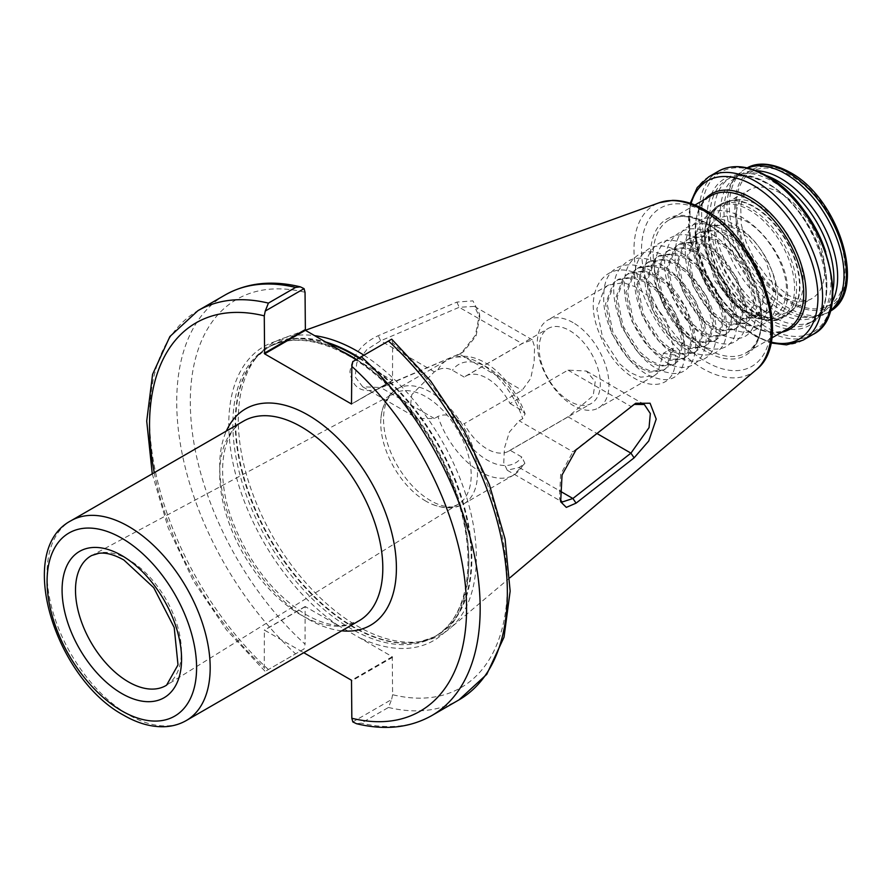 <?xml version="1.0" encoding="UTF-8"?>
<svg xmlns="http://www.w3.org/2000/svg" width="891" height="891" viewBox="0 0 891 891"><rect width="100%" height="100%" fill="white"/><g stroke="black" fill="none" stroke-linecap="round" stroke-linejoin="round"><path stroke-width="0.67" stroke-dasharray="4.46 3.34" d="M510.075 403.567L521.848 410.361L525.122 413.803L522.727 418.714L519.163 420.775L509.362 432.113L504.429 448.173L503.749 462.719L507.213 470.236L519.163 467.474L524.888 463.353L521.848 457.05L510.075 450.256A43.247 24.97 60 0 1 508.761 451.124A43.247 24.97 60 0 1 487.132 448.975A43.247 24.97 60 0 1 464.189 423.76L522.126 390.314L530.78 378.319L534.132 361.623L534.567 346.655L532.328 339.839L522.126 343.614L464.189 377.071A43.247 24.97 60 0 1 465.503 376.202A43.247 24.97 60 0 1 487.132 378.352A43.247 24.97 60 0 1 510.075 403.567L568.013 370.11L586.401 371.057L595.199 381.604L593.217 395.66L568.013 416.81L510.075 450.256M425.965 501.199A63.963 36.932 60 0 1 380.947 417.979A63.963 36.932 60 0 1 394.579 393.254A63.963 36.932 60 0 1 425.965 396.751A63.963 36.932 60 0 1 467.586 452.583A63.963 36.932 60 0 1 458.531 504.016A63.963 36.932 60 0 1 430.297 503.46A63.963 36.932 60 0 1 425.965 501.199M464.189 377.071L452.416 370.277C447.75 367.805 442.927 367.638 437.938 369.765L434.374 371.825L411.798 394.657L410.138 408.657L417.734 418.581L434.374 418.514L437.938 416.453C442.916 414.326 447.75 414.504 452.416 416.966L464.189 423.76M569.75 401.284A43.247 24.97 60 0 1 541.494 363.16A43.247 24.97 60 0 1 548.121 328.512A43.247 24.97 60 0 1 569.75 330.65A43.247 24.97 60 0 1 598.006 368.763A43.247 24.97 60 0 1 591.379 403.423A43.247 24.97 60 0 1 569.75 401.284M747.092 312.741C735.454 305.813 725.419 295.055 716.999 280.431C724.984 294.798 734.273 305.134 744.854 311.449C759.789 319.256 769.301 316.305 773.399 302.617A50.698 29.269 60 0 1 765.714 311.371A50.698 29.269 60 0 1 749.398 312.741L740.621 309.01L715.094 281.5L704.514 244.591L707.499 228.753L716.019 218.573L728.771 215.533L743.851 220.01C766.349 231.025 786.708 265.117 786.475 289.608C784.459 316.405 771.328 324.112 747.092 312.741L749.531 314.155A63.673 36.765 60 0 1 704.514 236.171A63.673 36.765 60 0 1 749.531 210.176A63.673 36.765 60 0 1 794.56 288.161A63.673 36.765 60 0 1 749.531 314.155L749.531 314.155C766.305 321.562 777.531 322.587 783.234 317.207A64.52 37.244 -120 0 0 793.124 265.507A64.52 37.244 -120 0 0 750.979 208.661A64.52 37.244 -120 0 0 718.714 205.465A64.52 37.244 -120 0 0 708.824 257.154A64.52 37.244 -120 0 0 750.979 314.011A64.52 37.244 -120 0 0 783.234 317.207L786.152 315.525A64.52 37.244 60 0 1 753.886 312.329A64.52 37.244 60 0 1 711.742 255.472A64.52 37.244 60 0 1 721.632 203.783A64.52 37.244 60 0 1 753.886 206.968A64.52 37.244 60 0 1 796.042 263.825A64.52 37.244 60 0 1 786.152 315.525L792.144 310.603A64.419 37.188 -120 0 0 794.649 257.911A64.419 37.188 -120 0 0 754.421 206.745A64.419 37.188 -120 0 0 728.894 201.043A64.419 37.188 -120 0 0 710.873 249.614A64.419 37.188 -120 0 0 754.421 311.939A64.419 37.188 -120 0 0 792.144 310.603L795.641 306.649A62.715 36.208 60 0 1 790.272 311.059A62.715 36.208 60 0 1 758.92 307.952A62.715 36.208 60 0 1 717.946 252.688A62.715 36.208 60 0 1 727.557 202.435A62.715 36.208 60 0 1 734.073 199.996A62.715 36.208 60 0 1 758.92 205.543A62.715 36.208 60 0 1 798.08 255.361A62.715 36.208 60 0 1 795.641 306.649M740.621 309.01L744.854 311.449M825.768 252.008A82.774 47.791 60 0 1 823.05 312.084A82.774 47.791 60 0 1 813.795 320.649A82.774 47.791 60 0 1 772.408 316.55A82.774 47.791 60 0 1 718.324 243.599A82.774 47.791 60 0 1 731.021 177.276A82.774 47.791 60 0 1 743.061 173.533A82.774 47.791 60 0 1 772.408 181.374A82.774 47.791 60 0 1 796.454 201.221M832.862 291.023A80.379 46.41 60 0 1 826.247 307.562A80.379 46.41 60 0 1 817.259 315.871A80.379 46.41 60 0 1 777.075 311.895A80.379 46.41 60 0 1 724.572 241.06A80.379 46.41 60 0 1 736.89 176.663A80.379 46.41 60 0 1 748.585 173.032A80.379 46.41 60 0 1 766.215 175.583M832.06 302.071A80.379 46.41 60 0 1 821.001 313.71A80.379 46.41 60 0 1 809.306 317.341A80.379 46.41 60 0 1 780.817 309.734A80.379 46.41 60 0 1 731.567 248.444A80.379 46.41 60 0 1 731.634 182.822A80.379 46.41 60 0 1 740.621 174.502A80.379 46.41 60 0 1 756.236 170.749M830.134 310.892A82.774 47.791 60 0 1 826.87 313.097A82.774 47.791 60 0 1 814.82 316.84A82.774 47.791 60 0 1 785.483 308.999A82.774 47.791 60 0 1 734.763 245.883A82.774 47.791 60 0 1 734.83 178.289A82.774 47.791 60 0 1 744.096 169.724A82.774 47.791 60 0 1 747.627 168.009M356.222 359.652L392.519 380.502L392.608 342.868A224.187 129.429 60 0 1 507.347 585.031A224.187 129.429 60 0 1 392.608 694.713L392.274 656.712L348.871 631.608L305.145 606.526L305.045 644.16A224.187 129.429 60 0 1 190.306 401.986A224.187 129.429 60 0 1 305.045 292.304M363.929 355.197A168.332 97.186 60 0 1 466.171 495.841A168.332 97.186 60 0 1 449.721 628.601A168.332 97.186 60 0 1 424.016 640.952A168.332 97.186 60 0 1 357.324 626.05A168.332 97.186 60 0 1 252.186 492.355A168.332 97.186 60 0 1 258.735 354.674A168.332 97.186 60 0 1 282.291 338.591A168.332 97.186 60 0 1 314.668 335.662M773.399 302.617C782.844 283.472 762.874 240.358 737.169 227.907L725.575 223.841L710.539 226.136L706.63 229.11L698.767 250.081L704.592 278.961L721.498 304.934L732.068 313.643L742.637 318.31L756.136 316.895L759.544 314.211L765.369 294.42L757.506 266.721L738.561 241.929L726.967 233.798L715.384 229.722L700.348 232.028L696.439 235.001L688.576 255.962L694.401 284.842L711.308 310.814L721.877 319.535L732.435 324.201L745.945 322.787L749.342 320.092L755.178 300.312L747.304 272.613L728.359 247.809L716.776 239.679L705.182 235.603L690.146 237.908L686.237 240.882L678.374 261.854L684.199 290.722L701.106 316.706L711.675 325.415L722.245 330.082L735.754 328.668L739.151 325.983L744.976 306.192L737.113 278.493L718.168 253.701L706.585 245.571L694.991 241.494L679.956 243.8L676.046 246.774L668.183 267.734L674.008 296.614L690.915 322.587L701.484 331.307L712.054 335.974L725.552 334.559L728.961 331.864L734.785 312.073L726.922 284.385L707.977 259.582L696.383 251.451L684.8 247.375L669.765 249.68L665.855 252.654L657.992 273.626L663.817 302.495L680.724 328.478L691.293 337.188L701.863 341.854L715.362 340.44L718.759 337.756L724.595 317.964L716.72 290.266L697.776 265.473L686.193 257.343L674.598 253.267L659.563 255.561L655.653 258.546L647.79 279.507L653.615 308.386L670.522 334.359L681.092 343.08L691.661 347.735L705.171 346.321L708.568 343.636L714.393 323.845L706.53 296.157L687.585 271.354L676.002 263.224L664.408 259.147L649.372 261.453L645.463 264.427L637.6 285.398L643.425 314.267L660.331 340.251L670.901 348.96L681.47 353.627L694.969 352.212L698.377 349.528L704.202 329.737L696.339 302.038L677.394 277.235L665.8 269.115L654.217 265.039L639.181 267.333L635.272 270.318L627.409 291.279L633.234 320.159L650.14 346.131L660.71 354.852L671.279 359.507L684.778 358.093L688.175 355.409L694.011 335.617L686.137 307.918L667.192 283.126L655.609 274.996L644.026 270.92L628.979 273.225L625.081 276.199L617.207 297.171L623.032 326.039L639.938 352.012L650.508 360.732L661.077 365.399L674.587 363.985L677.984 361.3L683.809 341.509L675.946 313.81L657.001 289.007L645.418 280.888L633.824 276.811L618.788 279.106L614.879 282.091L607.016 303.051L612.841 331.931L629.748 357.904L640.317 366.624L650.887 371.28L664.385 369.865L667.793 367.181L673.618 347.39L665.755 319.691L646.81 294.899L635.216 286.768L623.633 282.692L608.598 284.997L604.688 287.971L596.825 308.943L602.65 337.812L619.557 363.784L630.126 372.505L640.696 377.171L654.194 375.757L657.591 373.073L663.427 353.281L672.137 348.247L666.312 368.039L662.904 370.723L649.405 372.137L638.836 367.471L628.266 358.761L611.36 332.788L605.535 303.909L613.398 282.937L617.307 279.963L632.343 277.669L643.926 281.734L655.52 289.865L674.465 314.668L682.328 342.367L676.503 362.158L673.095 364.842L659.596 366.257L649.027 361.59L638.457 352.869L621.55 326.897L615.726 298.028L623.589 277.056L627.498 274.083L642.534 271.777L654.128 275.854L665.711 283.984L684.656 308.776L692.519 336.475L686.694 356.266L683.297 358.95L669.787 360.365L659.217 355.709L648.648 346.989L631.752 321.016L625.916 292.137L633.791 271.165L637.689 268.191L652.735 265.897L664.318 269.973L675.913 278.092L694.857 302.895L702.721 330.594L696.896 350.386L693.488 353.07L679.989 354.484L669.419 349.818L658.85 341.097L641.943 315.124L636.118 286.256L643.981 265.284L647.891 262.31L662.926 260.005L674.509 264.081L686.103 272.212L705.048 297.004L712.911 324.703L707.086 344.494L703.678 347.178L690.18 348.593L679.61 343.937L669.041 335.216L652.134 309.244L646.309 280.364L654.172 259.404L658.081 256.419L673.117 254.124L684.711 258.201L696.294 266.32L715.239 291.123L723.102 318.822L717.277 338.613L713.88 341.298L700.371 342.712L689.801 338.045L679.232 329.336L662.336 303.352L656.5 274.484L664.374 253.512L668.272 250.538L683.319 248.233L694.902 252.309L706.496 260.439L725.43 285.243L733.304 312.93L727.479 332.722L724.071 335.406L710.572 336.82L700.003 332.165L689.434 323.444L672.527 297.471L666.702 268.592L674.565 247.631L678.474 244.646L693.51 242.352L705.093 246.428L716.687 254.559L735.632 279.351L743.495 307.05L737.67 326.841L734.262 329.525L720.763 330.94L710.194 326.273L699.624 317.564L682.718 291.58L676.893 262.711L684.756 241.739L688.665 238.766L703.701 236.46L715.295 240.537L726.878 248.667L745.823 273.47L753.686 301.158L747.861 320.949L744.464 323.645L730.954 325.059L720.385 320.392L709.815 311.672L692.92 285.699L687.084 256.82L694.958 235.859L698.856 232.885L713.903 230.58L725.486 234.656L737.069 242.786L756.013 267.578L763.888 295.277L758.063 315.069L754.655 317.753L741.156 319.167L730.587 314.501L720.017 305.791L703.11 279.807L697.285 250.939L705.149 229.967L709.058 226.993L724.093 224.688L735.676 228.764L747.271 236.895L766.215 261.698L774.079 289.397L768.254 309.177L764.846 311.872L751.347 313.287L749.398 312.741M573.102 322.631A50.698 29.269 -120 0 0 547.753 320.114A50.698 29.269 -120 0 0 539.979 360.744A50.698 29.269 -120 0 0 573.102 405.427A50.698 29.269 -120 0 0 598.451 407.933A50.698 29.269 -120 0 0 606.225 367.304A50.698 29.269 -120 0 0 573.102 322.631M304.065 648.96L265.251 671.357L304.065 648.96L305.045 644.16M152.261 473.823L168.232 527.918L193.547 581.11L226.559 629.993L265.173 671.413L264.271 667.704L264.36 630.071L303.775 652.702M456.871 355.542L461.315 353.148L475.393 335.294L479.536 313.866L472.932 300.868L456.871 302.082L378.285 335.673C361.857 343.302 352.402 355.342 349.929 371.803C352.357 387.908 361.813 393.622 378.285 388.955L459.199 353.983L380.635 387.496L362.704 386.805L355.108 376.848L356.801 362.793L366.847 349.595L380.635 340.796L459.199 307.295L474.402 306.393L479.748 317.352L476.05 336.041L463.509 351.689L459.199 353.983L522.126 390.314M356.489 723.704L361.278 723.147L388.465 707.454L391.628 699.513L352.825 721.922M392.608 694.713L391.628 699.513M352.825 361.612L391.628 339.204L392.608 342.868M672.137 348.247L675.322 355.119L663.427 353.281M716.999 280.431C740.544 327.877 790.74 333.802 787.466 290.377C788.401 245.782 728.159 190.474 704.881 217.961C686.315 234.177 697.23 284.062 723.525 309.355C759.923 348.893 794.95 312.852 767.964 262.611C744.687 211.401 684.444 200.275 685.379 249.101C683.274 281.823 713.502 326.652 739.129 331.318C765.425 338.736 776.339 303.809 757.762 268.503C734.496 217.281 674.242 206.166 675.189 254.982C673.084 287.704 703.311 332.543 728.938 337.199C766.75 348.693 765.391 277.981 724.851 244.245C685.736 206.266 647.98 243.889 672.26 295.689C687.039 332.644 724.639 355.531 739.419 338.001C755.947 322.954 742.994 274.239 714.66 250.126C675.545 212.158 637.789 249.77 662.069 301.581C682.617 354.362 740.154 367.059 736.489 319.802C736.556 288.261 704.291 244.602 676.625 241.116C648.292 234.868 635.339 270.975 651.878 307.462C672.427 360.254 729.952 372.939 726.299 325.694C727.234 281.099 666.991 225.791 643.714 253.267C625.148 269.494 636.063 319.379 662.358 344.672C687.986 371.959 718.202 364.374 716.097 331.575C717.043 286.98 656.79 231.671 633.523 259.158C614.946 275.375 625.861 325.26 652.156 350.553C688.565 390.102 723.592 354.05 696.595 303.809C679.777 268.046 640.15 246.339 623.332 265.039C596.335 287.247 631.374 366.892 667.771 372.516C694.067 379.945 704.981 345.006 686.404 309.7C663.138 258.479 602.884 247.364 603.831 296.18C601.726 328.902 631.942 373.741 657.569 378.397C695.392 389.902 694.033 319.19 653.493 285.443C614.378 247.475 576.622 285.087 600.902 336.898C621.45 389.679 678.987 402.364 675.322 355.119M568.013 370.11L630.939 406.441L634.102 404.403L572.902 451.804L560.651 474.357L559.481 497.958L560.138 499.606M434.374 418.514L380.635 387.496L378.285 388.955M456.871 302.082L459.199 307.295L522.126 343.614M434.374 371.825L380.635 340.796L378.285 335.673M576.076 449.855L572.902 451.804L519.163 420.775M458.531 504.016L166.572 685.19A74.889 43.236 -120 0 0 177.186 624.97A74.889 43.236 -120 0 0 128.449 559.604A74.889 43.236 -120 0 0 91.706 555.505L394.579 393.254M522.727 465.414A66.424 38.346 60 0 1 513.55 475.115A66.424 38.346 60 0 1 480.338 471.829A66.424 38.346 60 0 1 437.938 416.453M452.416 416.966A56.812 32.8 -120 0 0 487.132 460.057A56.812 32.8 -120 0 0 521.848 457.05M430.509 392.118A66.424 38.346 -120 0 0 397.297 388.821A66.424 38.346 -120 0 0 387.117 442.059A66.424 38.346 -120 0 0 430.509 500.586A66.424 38.346 -120 0 0 463.721 503.883A66.424 38.346 -120 0 0 473.912 450.657A66.424 38.346 -120 0 0 430.509 392.118M437.938 369.765A66.424 38.346 60 0 1 447.126 360.064A66.424 38.346 60 0 1 480.338 363.35A66.424 38.346 60 0 1 522.727 418.714M780.393 193.147A62.715 36.208 60 0 1 821.357 248.411A62.715 36.208 60 0 1 811.746 298.663A62.715 36.208 60 0 1 780.393 295.556A62.715 36.208 60 0 1 739.419 240.292A62.715 36.208 60 0 1 749.03 190.039A62.715 36.208 60 0 1 780.393 193.147M790.584 301.448A77.127 44.528 -120 0 0 845.125 269.951A77.127 44.528 -120 0 0 790.584 175.482A77.127 44.528 -120 0 0 736.044 206.979A77.127 44.528 -120 0 0 790.584 301.448M186.297 720.529A115.34 66.591 60 0 1 128.627 714.816A115.34 66.591 60 0 1 53.282 613.175A115.34 66.591 60 0 1 70.957 520.756M243.588 421.098A115.34 66.591 -120 0 0 225.902 513.517A115.34 66.591 -120 0 0 301.258 615.146A115.34 66.591 -120 0 0 358.917 620.86L345.251 625.192C333.902 626.473 320.838 622.965 306.059 614.679C274.473 595.233 250.226 564.783 233.319 523.34C214.553 476.084 222.026 431.589 243.588 421.098M341.687 630.817A124.952 72.138 60 0 1 308.052 619.078A124.952 72.138 60 0 1 226.359 431.044M781.719 332.232A78.196 45.151 60 0 1 750.757 325.304A78.196 45.151 60 0 1 701.93 263.224A78.196 45.151 60 0 1 704.948 199.261M771.071 342.077A91.461 52.803 60 0 1 753.274 334.693A91.461 52.803 60 0 1 691.093 203.56M803.058 340.173A94.312 54.451 60 0 1 755.902 335.495A94.312 54.451 60 0 1 694.289 252.387A94.312 54.451 60 0 1 708.746 176.819M812.77 334.559A94.312 54.451 60 0 1 765.614 329.893A94.312 54.451 60 0 1 704.001 246.785A94.312 54.451 60 0 1 718.458 171.206M766.973 176.663A92.386 53.337 60 0 1 832.294 289.82A92.386 53.337 60 0 1 766.973 327.532A92.386 53.337 60 0 1 701.64 214.386A92.386 53.337 60 0 1 766.973 176.663M766.973 321.261A84.701 48.905 60 0 1 707.075 217.527A84.701 48.905 60 0 1 766.973 182.945A84.701 48.905 60 0 1 826.859 286.679A84.701 48.905 60 0 1 766.973 321.261M768.332 318.9A82.774 47.791 60 0 1 714.248 245.961A82.774 47.791 60 0 1 726.945 179.626A82.774 47.791 60 0 1 768.332 183.724A82.774 47.791 60 0 1 822.404 256.675A82.774 47.791 60 0 1 809.719 322.999A82.774 47.791 60 0 1 768.332 318.9M826.87 313.097L830.022 311.271A82.774 47.791 60 0 1 829.254 311.727A82.774 47.791 60 0 1 787.867 307.618A82.774 47.791 60 0 1 733.794 234.678A82.774 47.791 60 0 1 746.48 168.343A82.774 47.791 60 0 1 747.259 167.92L744.096 169.724M790.584 174.012A78.931 45.575 60 0 1 846.405 270.686A78.931 45.575 60 0 1 790.584 302.918A78.931 45.575 60 0 1 734.774 206.244A78.931 45.575 60 0 1 790.584 174.012M338.658 625.76A169.769 98.021 60 0 1 228.787 424.205A169.769 98.021 60 0 1 338.658 349.517M356.511 359.485A166.884 96.351 60 0 1 460.937 506.767A166.884 96.351 60 0 1 434.307 636.865A166.884 96.351 60 0 1 350.865 628.601A166.884 96.351 60 0 1 241.84 481.53A166.884 96.351 60 0 1 267.423 347.802A166.884 96.351 60 0 1 340.863 350.787M358.895 358.104A166.884 96.351 60 0 1 463.32 505.386A166.884 96.351 60 0 1 436.69 635.483A166.884 96.351 60 0 1 353.248 627.219A166.884 96.351 60 0 1 244.223 480.16A166.884 96.351 60 0 1 269.806 346.432A166.884 96.351 60 0 1 327.632 343.158M359.485 357.759A166.985 96.406 60 0 1 467.474 519.509A166.985 96.406 60 0 1 419.939 641.787A166.985 96.406 60 0 1 353.783 626.997A166.985 96.406 60 0 1 249.48 494.371A166.985 96.406 60 0 1 255.973 357.792A166.985 96.406 60 0 1 325.594 341.977M755.958 369.988A97.108 56.066 60 0 1 702.654 368.518A97.108 56.066 60 0 1 637.945 278.393A97.108 56.066 60 0 1 659.362 202.691M706.14 212.593A91.405 52.769 60 0 1 770.771 324.536A91.405 52.769 60 0 1 706.14 361.846A91.405 52.769 60 0 1 641.509 249.903A91.405 52.769 60 0 1 706.14 212.593M706.14 351.466A78.698 45.43 60 0 1 650.497 255.093A78.698 45.43 60 0 1 706.14 222.962A78.698 45.43 60 0 1 761.783 319.346A78.698 45.43 60 0 1 706.14 351.466M707.499 349.116A76.771 44.327 60 0 1 657.346 281.467A76.771 44.327 60 0 1 669.119 219.943A76.771 44.327 60 0 1 707.499 223.752A76.771 44.327 60 0 1 757.651 291.402A76.771 44.327 60 0 1 745.89 352.914A76.771 44.327 60 0 1 707.499 349.116M787.833 328.701A76.771 44.327 60 0 1 749.442 324.903A76.771 44.327 60 0 1 699.29 257.254A76.771 44.327 60 0 1 711.063 195.73C677.383 210.231 703.522 300.946 750.411 324.803C765.258 333.034 777.732 334.325 787.833 328.701M521.848 410.361A56.812 32.8 -120 0 0 452.416 370.277M225.133 294.966A233.798 134.987 -120 0 0 295.6 653.838M268.414 669.531A233.798 134.987 60 0 1 197.947 310.658M154.266 472.664A224.187 129.429 -120 0 0 264.271 667.704M359.006 361.267A169.769 98.021 60 0 1 468.878 562.822A169.769 98.021 60 0 1 359.006 637.51M431.745 715.607A233.798 134.987 60 0 1 361.278 723.147M388.465 707.454A233.798 134.987 -120 0 0 458.932 699.914M392.608 380.279L351.834 403.823L392.274 380.479M305.045 606.749L264.271 630.282M305.379 606.548L264.605 630.093M392.274 656.712L351.5 680.256M392.608 657.302L351.834 680.847M519.163 467.474L559.615 490.818M568.013 416.81L596.959 433.516M524.888 463.353L513.55 475.115L463.721 503.883C454.466 509.273 443.328 509.129 430.297 503.46M380.947 417.979C382.551 403.868 387.997 394.145 397.297 388.821L447.126 360.064C477.186 344.806 511.768 377.45 525.122 413.803M465.503 376.202L548.121 328.512M790.272 311.059L811.746 298.663C810.543 298.841 806.867 304.332 787.599 294.843L769.011 279.518L754.722 260.116L746.012 241.806L741.323 224.643L740.677 206.289L743.061 197.279L745.589 193.046L749.03 190.039L727.557 202.435M704.514 244.591L704.514 236.171C704.904 217.215 712.789 208.438 718.714 205.465L728.894 201.043L734.073 199.996M690.247 203.271L689.422 237.663L701.807 276.099L724.84 311.082L753.975 335.684L770.893 342.957M813.795 320.649L809.719 322.999C846.105 307.25 817.882 209.552 767.363 183.824C751.347 174.948 737.871 173.545 726.945 179.626L731.021 177.276M826.247 307.562L823.05 312.084M817.259 315.871L821.001 313.71M809.306 317.341L814.82 316.84M424.016 640.952L419.939 641.787L434.307 636.865C467.63 618.911 478.033 561.152 457.35 498.771C438.973 440.087 394.713 381.727 349.428 356.211C317.129 338.257 289.798 335.45 267.423 347.802L255.973 357.792L258.735 354.674M509.897 577.78L449.721 628.601M771.74 337.99L745.89 352.914C779.558 338.424 753.418 247.709 706.541 223.841C691.683 215.622 679.209 214.319 669.119 219.943L694.969 205.019M710.539 226.136L709.058 226.993M700.337 232.028L698.856 232.885M690.146 237.908L688.665 238.766M679.956 243.8L678.474 244.657M669.754 249.68L668.272 250.538M659.563 255.572L658.081 256.419M649.372 261.453L647.891 262.31M639.17 267.333L637.689 268.191M628.979 273.225L627.498 274.083M618.788 279.106L617.307 279.963M608.598 284.997L547.753 320.114M756.136 316.895L754.655 317.753M745.945 322.787L744.464 323.633M735.754 328.668L734.262 329.525M725.552 334.548L724.071 335.406M715.362 340.44L713.88 341.298M705.171 346.321L703.678 347.178M694.969 352.212L693.488 353.07M684.778 358.093L683.297 358.95M674.587 363.985L673.095 364.842M664.385 369.865L662.904 370.723M654.194 375.757L598.451 407.933M765.714 311.371L764.846 311.872M305.346 330.283L282.291 338.591M731.634 182.822L734.83 178.289M736.89 176.663L740.621 174.502M748.585 173.032L743.061 173.533M392.519 380.502L351.733 404.046M305.145 606.526L264.36 630.071M508.761 451.124L591.379 403.423M507.213 470.236L562.243 502.012M586.401 371.057L644.338 404.503M474.402 306.393L532.328 339.839M362.704 386.805L417.734 418.581M479.759 317.352L479.536 313.866M463.509 351.689L461.315 353.148M559.481 497.958L560.673 501.778M635.673 403.289L632.565 405.271"/><path stroke-width="1.34" d="M796.454 201.221A82.774 47.791 60 0 1 825.768 252.008M766.215 175.583A80.379 46.41 60 0 1 777.075 180.639A80.379 46.41 60 0 1 832.862 291.023M756.236 170.749A80.379 46.41 60 0 1 780.817 178.478A80.379 46.41 60 0 1 832.06 302.071M747.627 168.009A82.774 47.791 60 0 1 785.483 173.823A82.774 47.791 60 0 1 838.587 243.666A82.774 47.791 60 0 1 830.134 310.892M304.065 288.651L265.251 311.048L268.414 303.107L295.6 287.414L300.39 286.857L304.065 288.651L305.045 292.304L305.379 330.305L356.222 359.652M314.668 335.662A168.332 97.186 60 0 1 357.324 351.165A168.332 97.186 60 0 1 363.929 355.197M576.076 503.148L566.32 507.391L560.673 501.778L562.054 474.948L576.076 449.855L635.673 403.289L650.074 403.233L656.21 419.104L648.759 440.978L634.102 457.863L576.076 503.148L572.902 498.492L630.939 453.14L649.049 427.613L650.33 413.535L644.338 404.503L634.091 404.414M265.251 311.048L264.271 315.848L264.605 353.85L351.5 404.013L351.834 366.401L352.825 361.612L361.278 356.723A233.798 134.987 60 0 1 431.745 715.607L458.932 699.914A233.798 134.987 -120 0 0 388.465 341.03L361.278 356.723M431.745 715.607C409.827 727.88 384.745 730.575 356.489 723.704L352.825 721.922L351.834 718.257L351.5 680.256L303.775 652.702M391.628 339.204L388.465 341.03M560.138 499.606L562.243 502.012L572.902 498.492L559.615 490.818M596.959 433.516L630.939 453.14L634.102 457.863M128.449 681.893A74.889 43.236 -120 0 0 166.572 685.19L178 664.909L174.213 627.531L153.742 587.681L123.827 559.971C114.081 554.581 105.773 552.353 98.89 553.3L91.706 555.505A74.889 43.236 -120 0 0 79.344 615.269A74.889 43.236 -120 0 0 128.449 681.893M121.833 555.572A84.5 48.782 60 0 1 181.575 659.062A84.5 48.782 60 0 1 121.833 693.554A84.5 48.782 60 0 1 62.08 590.076A84.5 48.782 60 0 1 121.833 555.572M121.833 710.895A105.728 61.045 -120 0 0 196.588 667.727A105.728 61.045 -120 0 0 121.833 538.242A105.728 61.045 -120 0 0 47.078 581.4A105.728 61.045 -120 0 0 121.833 710.895M128.627 526.47A115.34 66.591 60 0 1 203.972 628.11A115.34 66.591 60 0 1 186.297 720.529L358.917 620.86A115.34 66.591 -120 0 0 376.603 528.441A115.34 66.591 -120 0 0 301.258 426.811A115.34 66.591 -120 0 0 243.588 421.098L70.957 520.756A115.34 66.591 60 0 1 128.627 526.47M226.359 431.044A124.952 72.138 60 0 1 308.052 415.039A124.952 72.138 60 0 1 394.724 547.297A124.952 72.138 60 0 1 341.687 630.817M704.948 199.261A78.196 45.151 60 0 1 750.757 197.613A78.196 45.151 60 0 1 803.626 273.292A78.196 45.151 60 0 1 781.719 332.232M691.093 203.56A91.461 52.803 60 0 1 753.274 185.328A91.461 52.803 60 0 1 817.314 286.612A91.461 52.803 60 0 1 771.071 342.077M690.247 203.271L697.23 187.544L708.746 176.819A94.312 54.451 60 0 1 755.902 181.486A94.312 54.451 60 0 1 817.515 264.594A94.312 54.451 60 0 1 803.058 340.173L812.77 334.559C856.195 313.922 823.418 205.309 766.572 175.783C748.162 165.392 732.124 163.877 718.458 171.206A94.312 54.451 60 0 1 765.614 175.883A94.312 54.451 60 0 1 827.227 258.991A94.312 54.451 60 0 1 812.77 334.559M747.259 167.92A82.774 47.791 60 0 1 787.867 172.442A82.774 47.791 60 0 1 841.739 244.691A82.774 47.791 60 0 1 830.022 311.271M340.863 350.787A166.884 96.351 60 0 1 350.865 356.066A166.884 96.351 60 0 1 356.511 359.485M327.632 343.158A166.884 96.351 60 0 1 353.248 354.696A166.884 96.351 60 0 1 358.895 358.104M325.594 341.977A166.985 96.406 60 0 1 353.783 354.306A166.985 96.406 60 0 1 359.485 357.759M755.958 369.988C794.961 340.629 759.789 239.089 704.948 209.953C693.799 203.504 682.963 200.308 672.449 200.375L659.362 202.691A97.108 56.066 60 0 1 702.654 209.942A97.108 56.066 60 0 1 764.656 290.945A97.108 56.066 60 0 1 755.958 369.988L509.897 577.78M694.969 205.019L711.063 195.73A76.771 44.327 60 0 1 749.442 199.539A76.771 44.327 60 0 1 799.595 267.189A76.771 44.327 60 0 1 787.833 328.701L771.74 337.99M295.6 287.414A233.798 134.987 -120 0 0 225.133 294.966C247.052 282.692 272.134 279.997 300.39 286.857M225.133 294.966L197.947 310.658A233.798 134.987 60 0 1 268.414 303.107M264.271 315.848A224.187 129.429 -120 0 0 154.266 472.664M351.834 718.257A224.187 129.429 -120 0 0 466.572 608.575A224.187 129.429 -120 0 0 351.834 366.401M305.379 330.305L264.605 353.85M305.045 329.726L264.271 353.259M70.957 520.756C14.512 550.304 55.387 678.875 123.827 715.295C137.359 723.147 150.635 726.967 163.632 726.744C171.874 726.521 179.436 724.45 186.297 720.529M770.893 342.957L786.475 344.873L803.058 340.173M829.254 311.727C868.369 292.315 839.355 198.259 789.794 172.253C768.298 160.447 753.485 163.721 746.48 168.343M197.947 310.658L169.891 336.542L152.584 374.343L146.714 421.098L152.261 473.823M659.362 202.691L305.346 330.283M708.746 176.819L718.458 171.206M458.932 699.914L486.731 674.376L504.039 637.154L510.153 591.112L505.097 539.144L489.337 484.47L463.988 430.609L430.721 381.081L391.706 339.159"/></g></svg>
